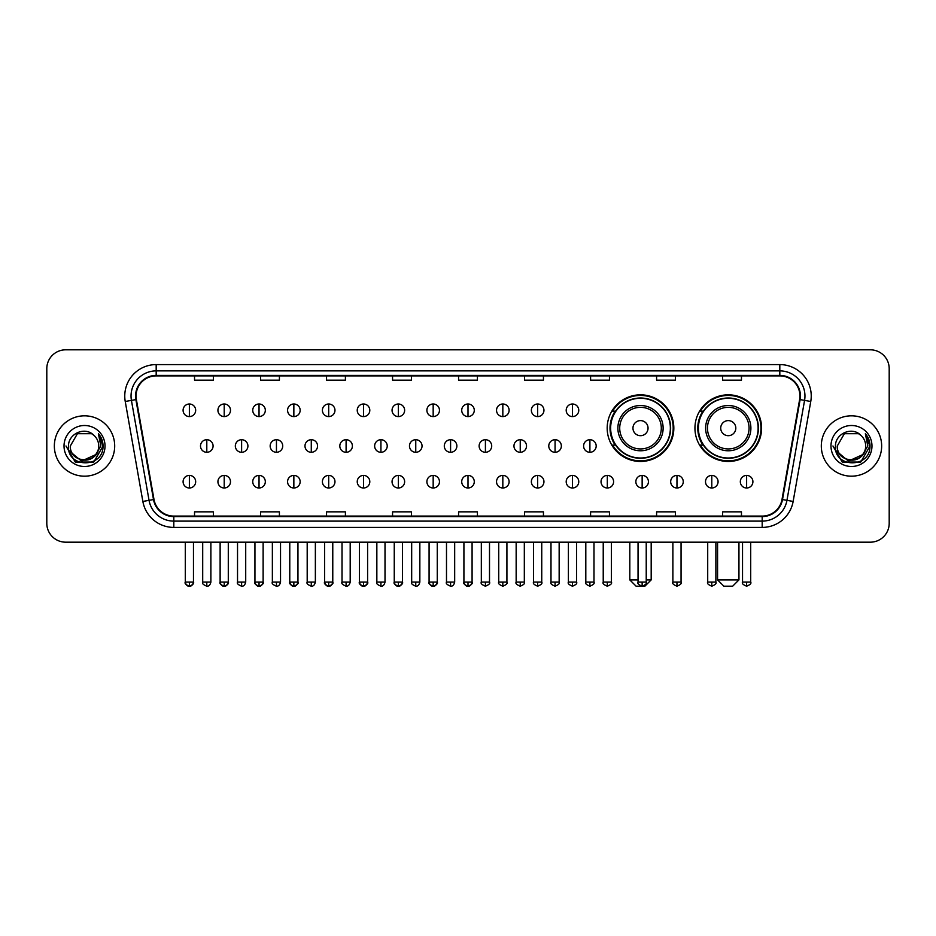 <?xml version="1.0" encoding="UTF-8"?>
<svg xmlns="http://www.w3.org/2000/svg" width="936" height="936" viewBox="0 0 936 936"><rect width="100%" height="100%" fill="white"/><g stroke="black" fill="none" stroke-linecap="round" stroke-linejoin="round"><path stroke-width="1.4" d="M694.945 428.138A33.322 33.322 0 0 0 728.267 461.46A33.322 33.322 0 0 0 761.588 428.138A33.322 33.322 0 0 0 728.267 394.828A33.322 33.322 0 0 0 694.945 428.138M607.183 428.138A33.322 33.322 0 0 0 640.505 461.46A33.322 33.322 0 0 0 673.826 428.138A33.322 33.322 0 0 0 640.505 394.828A33.322 33.322 0 0 0 607.183 428.138M615.174 445.115A30.49 30.49 0 0 1 615.174 411.173M702.936 445.115A30.49 30.49 0 0 1 702.936 411.173M46.8 368.667L46.8 523.318A18.86 18.86 0 0 0 65.66 542.178L870.34 542.178A18.86 18.86 0 0 0 889.2 523.318L889.2 368.667A18.86 18.86 0 0 0 870.34 349.818L65.66 349.818A18.86 18.86 0 0 0 46.8 368.667L46.8 523.318M54.346 445.992A30.174 30.174 0 0 0 84.521 476.178A30.174 30.174 0 0 0 114.695 445.992A30.174 30.174 0 0 0 84.521 415.818A30.174 30.174 0 0 0 54.346 445.992A30.174 30.174 0 0 0 84.521 476.178A30.174 30.174 0 0 0 114.695 445.992A30.174 30.174 0 0 0 84.521 415.818A30.174 30.174 0 0 0 54.346 445.992M821.305 445.992A30.174 30.174 0 0 0 851.479 476.178A30.174 30.174 0 0 0 881.653 445.992A30.174 30.174 0 0 0 851.479 415.818A30.174 30.174 0 0 0 821.305 445.992A30.174 30.174 0 0 0 851.479 476.178A30.174 30.174 0 0 0 881.653 445.992A30.174 30.174 0 0 0 851.479 415.818A30.174 30.174 0 0 0 821.305 445.992M136.071 396.022A20.112 20.112 0 0 1 156.183 375.898L779.817 375.898A20.112 20.112 0 0 1 799.625 399.508L782.005 499.473A20.112 20.112 0 0 1 762.185 516.087L173.815 516.087A20.112 20.112 0 0 1 153.995 499.473L136.375 399.508A20.112 20.112 0 0 1 136.071 396.022M135.568 396.022A20.615 20.615 0 0 0 135.884 399.602L153.504 499.555A20.615 20.615 0 0 0 173.815 516.59L762.185 516.59A20.615 20.615 0 0 0 782.496 499.555L800.116 399.602A20.615 20.615 0 0 0 779.817 375.394L156.183 375.394A20.615 20.615 0 0 0 135.568 396.022M125.237 401.474A31.438 31.438 0 0 1 156.183 364.584L779.817 364.584A31.438 31.438 0 0 1 810.763 401.474L793.143 501.439A31.438 31.438 0 0 1 762.185 527.413L173.815 527.413A31.438 31.438 0 0 1 142.857 501.439L125.237 401.474L131.426 400.386A25.143 25.143 0 0 1 156.183 370.878L779.817 370.878A25.143 25.143 0 0 1 804.574 400.386L786.954 500.339A25.143 25.143 0 0 1 762.185 521.118L173.815 521.118A25.143 25.143 0 0 1 149.046 500.339L131.426 400.386A25.143 25.143 0 0 1 131.04 396.022M870.34 349.818L65.66 349.818M65.66 542.178L870.34 542.178M889.2 523.318L889.2 368.667M782.496 499.555L786.954 500.339L804.574 400.386L810.763 401.474M458.57 375.898L458.57 380.156L477.43 380.156L477.43 375.898M392.558 375.898L392.558 380.156L411.419 380.156L411.419 375.898M326.547 375.898L326.547 380.156L345.407 380.156L345.407 375.898M260.547 375.898L260.547 380.156L279.408 380.156L279.408 375.898M194.536 375.898L194.536 380.156L213.396 380.156L213.396 375.898M524.581 375.898L524.581 380.156L543.442 380.156L543.442 375.898M590.593 375.898L590.593 380.156L609.453 380.156L609.453 375.898M656.592 375.898L656.592 380.156L675.453 380.156L675.453 375.898M722.604 375.898L722.604 380.156L741.464 380.156L741.464 375.898M477.43 516.087L477.43 511.84L458.57 511.84L458.57 516.087M411.419 516.087L411.419 511.84L392.558 511.84L392.558 516.087M345.407 516.087L345.407 511.84L326.547 511.84L326.547 516.087M279.408 516.087L279.408 511.84L260.547 511.84L260.547 516.087M213.396 516.087L213.396 511.84L194.536 511.84L194.536 516.087M543.442 516.087L543.442 511.84L524.581 511.84L524.581 516.087M609.453 516.087L609.453 511.84L590.593 511.84L590.593 516.087M675.453 516.087L675.453 511.84L656.592 511.84L656.592 516.087M741.464 516.087L741.464 511.84L722.604 511.84L722.604 516.087M98.725 445.992C99.602 464.326 69.439 464.326 70.317 445.992L77.419 433.696L91.623 433.696L93.822 435.263C85.106 426.126 68.316 433.649 68.48 445.992C66.877 467.93 102.445 468.503 103.018 447.057L103.054 445.992C102.995 441.336 101.451 437.241 98.397 433.719L100.842 445.992L95.402 455.13A14.204 14.204 0 0 0 98.725 445.992C99.602 464.326 69.439 464.326 70.317 445.992L77.419 433.696L91.623 433.696L93.822 435.263A14.204 14.204 0 0 1 98.725 445.992C99.602 464.326 69.439 464.326 70.317 445.992C69.568 458.804 87.867 465.321 95.402 455.13M96.314 454.37L81.49 461.085L68.925 450.602M64.022 445.992A20.498 20.498 0 0 0 84.521 466.491A20.498 20.498 0 0 0 105.019 445.992A20.498 20.498 0 0 0 84.521 425.506A20.498 20.498 0 0 0 64.022 445.992M98.397 433.719L103.042 446.53L102.176 440.388L103.042 446.53L102.176 440.388L103.042 446.53L98.537 433.871L103.042 446.53L98.537 433.871L103.054 445.992L93.787 462.045L75.254 462.045L65.988 445.992M98.537 433.871L103.042 446.542M646.226 579.899L651.187 579.899L644.904 586.182L636.106 586.182L629.811 579.899L638.048 579.899M648.051 428.138A7.546 7.546 0 0 0 640.505 420.603A7.546 7.546 0 0 0 632.958 428.138A7.546 7.546 0 0 0 640.505 435.685A7.546 7.546 0 0 0 648.051 428.138M663.133 428.138A22.628 22.628 0 0 0 640.505 405.51A22.628 22.628 0 0 0 617.877 428.138A22.628 22.628 0 0 0 640.505 450.778A22.628 22.628 0 0 0 663.133 428.138A22.628 22.628 0 0 1 640.505 450.778A22.628 22.628 0 0 1 617.877 428.138M670.363 428.138A29.858 29.858 0 0 0 640.505 398.28A29.858 29.858 0 0 0 610.646 428.138A29.858 29.858 0 0 0 640.505 458.008A29.858 29.858 0 0 0 670.363 428.138M673.195 428.138A32.69 32.69 0 0 1 612.565 445.115L615.595 445.115A30.139 30.139 0 0 0 660.442 450.742A30.139 30.139 0 0 0 660.442 405.545A30.139 30.139 0 0 0 615.595 411.173L612.565 411.173A32.69 32.69 0 0 1 673.195 428.138M732.666 586.182L723.867 586.182L717.573 579.899L738.949 579.899L732.666 586.182M735.813 428.138A7.546 7.546 0 0 0 728.267 420.603A7.546 7.546 0 0 0 720.72 428.138A7.546 7.546 0 0 0 728.267 435.685A7.546 7.546 0 0 0 735.813 428.138M750.894 428.138A22.628 22.628 0 0 0 728.267 405.51A22.628 22.628 0 0 0 705.627 428.138A22.628 22.628 0 0 0 728.267 450.778A22.628 22.628 0 0 0 750.894 428.138A22.628 22.628 0 0 1 728.267 450.778A22.628 22.628 0 0 1 705.627 428.138M758.125 428.138A29.858 29.858 0 0 0 728.267 398.28A29.858 29.858 0 0 0 698.408 428.138A29.858 29.858 0 0 0 728.267 458.008A29.858 29.858 0 0 0 758.125 428.138M760.956 428.138A32.69 32.69 0 0 1 700.327 445.115L703.357 445.115A30.139 30.139 0 0 0 748.203 450.742A30.139 30.139 0 0 0 748.203 405.545A30.139 30.139 0 0 0 703.357 411.173L700.327 411.173A32.69 32.69 0 0 1 760.956 428.138M189.376 404.001A6.283 6.283 0 0 0 183.093 410.284A6.283 6.283 0 0 0 189.376 416.578A6.283 6.283 0 0 0 195.671 410.284A6.283 6.283 0 0 0 189.376 404.001L189.376 416.578A6.283 6.283 0 0 0 195.671 410.284A6.283 6.283 0 0 0 189.376 404.001M224.207 404.001A6.283 6.283 0 0 0 217.924 410.284A6.283 6.283 0 0 0 224.207 416.578A6.283 6.283 0 0 0 230.49 410.284A6.283 6.283 0 0 0 224.207 404.001L224.207 416.578A6.283 6.283 0 0 0 230.49 410.284A6.283 6.283 0 0 0 224.207 404.001M259.038 404.001A6.283 6.283 0 0 0 252.743 410.284A6.283 6.283 0 0 0 259.038 416.578A6.283 6.283 0 0 0 265.321 410.284A6.283 6.283 0 0 0 259.038 404.001L259.038 416.578A6.283 6.283 0 0 0 265.321 410.284A6.283 6.283 0 0 0 259.038 404.001M293.857 404.001A6.283 6.283 0 0 0 287.574 410.284A6.283 6.283 0 0 0 293.857 416.578A6.283 6.283 0 0 0 300.152 410.284A6.283 6.283 0 0 0 293.857 404.001L293.857 416.578A6.283 6.283 0 0 0 300.152 410.284A6.283 6.283 0 0 0 293.857 404.001M328.688 404.001A6.283 6.283 0 0 0 322.405 410.284A6.283 6.283 0 0 0 328.688 416.578A6.283 6.283 0 0 0 334.971 410.284A6.283 6.283 0 0 0 328.688 404.001L328.688 416.578A6.283 6.283 0 0 0 334.971 410.284A6.283 6.283 0 0 0 328.688 404.001M363.519 404.001A6.283 6.283 0 0 0 357.236 410.284A6.283 6.283 0 0 0 363.519 416.578A6.283 6.283 0 0 0 369.802 410.284A6.283 6.283 0 0 0 363.519 404.001L363.519 416.578A6.283 6.283 0 0 0 369.802 410.284A6.283 6.283 0 0 0 363.519 404.001M398.35 404.001A6.283 6.283 0 0 0 392.055 410.284A6.283 6.283 0 0 0 398.35 416.578A6.283 6.283 0 0 0 404.633 410.284A6.283 6.283 0 0 0 398.35 404.001L398.35 416.578A6.283 6.283 0 0 0 404.633 410.284A6.283 6.283 0 0 0 398.35 404.001M433.169 404.001A6.283 6.283 0 0 0 426.886 410.284A6.283 6.283 0 0 0 433.169 416.578A6.283 6.283 0 0 0 439.464 410.284A6.283 6.283 0 0 0 433.169 404.001L433.169 416.578A6.283 6.283 0 0 0 439.464 410.284A6.283 6.283 0 0 0 433.169 404.001M468 404.001A6.283 6.283 0 0 0 461.717 410.284A6.283 6.283 0 0 0 468 416.578A6.283 6.283 0 0 0 474.283 410.284A6.283 6.283 0 0 0 468 404.001L468 416.578A6.283 6.283 0 0 0 474.283 410.284A6.283 6.283 0 0 0 468 404.001M502.831 404.001A6.283 6.283 0 0 0 496.536 410.284A6.283 6.283 0 0 0 502.831 416.578A6.283 6.283 0 0 0 509.114 410.284A6.283 6.283 0 0 0 502.831 404.001L502.831 416.578A6.283 6.283 0 0 0 509.114 410.284A6.283 6.283 0 0 0 502.831 404.001M537.65 404.001A6.283 6.283 0 0 0 531.367 410.284A6.283 6.283 0 0 0 537.65 416.578A6.283 6.283 0 0 0 543.945 410.284A6.283 6.283 0 0 0 537.65 404.001L537.65 416.578A6.283 6.283 0 0 0 543.945 410.284A6.283 6.283 0 0 0 537.65 404.001M572.481 404.001A6.283 6.283 0 0 0 566.198 410.284A6.283 6.283 0 0 0 572.481 416.578A6.283 6.283 0 0 0 578.764 410.284A6.283 6.283 0 0 0 572.481 404.001L572.481 416.578A6.283 6.283 0 0 0 578.764 410.284A6.283 6.283 0 0 0 572.481 404.001M206.797 439.709A6.283 6.283 0 0 0 200.503 445.992A6.283 6.283 0 0 0 206.797 452.287A6.283 6.283 0 0 0 213.08 445.992A6.283 6.283 0 0 0 206.797 439.709L206.797 452.287A6.283 6.283 0 0 0 213.08 445.992A6.283 6.283 0 0 0 206.797 439.709M241.617 439.709A6.283 6.283 0 0 0 235.334 445.992A6.283 6.283 0 0 0 241.617 452.287A6.283 6.283 0 0 0 247.911 445.992A6.283 6.283 0 0 0 241.617 439.709L241.617 452.287A6.283 6.283 0 0 0 247.911 445.992A6.283 6.283 0 0 0 241.617 439.709M276.448 439.709A6.283 6.283 0 0 0 270.165 445.992A6.283 6.283 0 0 0 276.448 452.287A6.283 6.283 0 0 0 282.731 445.992A6.283 6.283 0 0 0 276.448 439.709L276.448 452.287A6.283 6.283 0 0 0 282.731 445.992A6.283 6.283 0 0 0 276.448 439.709M311.279 439.709A6.283 6.283 0 0 0 304.984 445.992A6.283 6.283 0 0 0 311.279 452.287A6.283 6.283 0 0 0 317.561 445.992A6.283 6.283 0 0 0 311.279 439.709L311.279 452.287A6.283 6.283 0 0 0 317.561 445.992A6.283 6.283 0 0 0 311.279 439.709M346.098 439.709A6.283 6.283 0 0 0 339.815 445.992A6.283 6.283 0 0 0 346.098 452.287A6.283 6.283 0 0 0 352.392 445.992A6.283 6.283 0 0 0 346.098 439.709L346.098 452.287A6.283 6.283 0 0 0 352.392 445.992A6.283 6.283 0 0 0 346.098 439.709M380.929 439.709A6.283 6.283 0 0 0 374.646 445.992A6.283 6.283 0 0 0 380.929 452.287A6.283 6.283 0 0 0 387.223 445.992A6.283 6.283 0 0 0 380.929 439.709L380.929 452.287A6.283 6.283 0 0 0 387.223 445.992A6.283 6.283 0 0 0 380.929 439.709M415.76 439.709A6.283 6.283 0 0 0 409.477 445.992A6.283 6.283 0 0 0 415.76 452.287A6.283 6.283 0 0 0 422.042 445.992A6.283 6.283 0 0 0 415.76 439.709L415.76 452.287A6.283 6.283 0 0 0 422.042 445.992A6.283 6.283 0 0 0 415.76 439.709M450.59 439.709A6.283 6.283 0 0 0 444.296 445.992A6.283 6.283 0 0 0 450.59 452.287A6.283 6.283 0 0 0 456.873 445.992A6.283 6.283 0 0 0 450.59 439.709L450.59 452.287A6.283 6.283 0 0 0 456.873 445.992A6.283 6.283 0 0 0 450.59 439.709M485.41 439.709A6.283 6.283 0 0 0 479.127 445.992A6.283 6.283 0 0 0 485.41 452.287A6.283 6.283 0 0 0 491.704 445.992A6.283 6.283 0 0 0 485.41 439.709L485.41 452.287A6.283 6.283 0 0 0 491.704 445.992A6.283 6.283 0 0 0 485.41 439.709M520.24 439.709A6.283 6.283 0 0 0 513.958 445.992A6.283 6.283 0 0 0 520.24 452.287A6.283 6.283 0 0 0 526.523 445.992A6.283 6.283 0 0 0 520.24 439.709L520.24 452.287A6.283 6.283 0 0 0 526.523 445.992A6.283 6.283 0 0 0 520.24 439.709M555.071 439.709A6.283 6.283 0 0 0 548.777 445.992A6.283 6.283 0 0 0 555.071 452.287A6.283 6.283 0 0 0 561.354 445.992A6.283 6.283 0 0 0 555.071 439.709L555.071 452.287A6.283 6.283 0 0 0 561.354 445.992A6.283 6.283 0 0 0 555.071 439.709M589.902 439.709A6.283 6.283 0 0 0 583.608 445.992A6.283 6.283 0 0 0 589.902 452.287A6.283 6.283 0 0 0 596.185 445.992A6.283 6.283 0 0 0 589.902 439.709L589.902 452.287A6.283 6.283 0 0 0 596.185 445.992A6.283 6.283 0 0 0 589.902 439.709M189.376 475.418A6.283 6.283 0 0 0 183.093 481.701A6.283 6.283 0 0 0 189.376 487.995A6.283 6.283 0 0 0 195.671 481.701A6.283 6.283 0 0 0 189.376 475.418L189.376 487.995A6.283 6.283 0 0 0 195.671 481.701A6.283 6.283 0 0 0 189.376 475.418M224.207 475.418A6.283 6.283 0 0 0 217.924 481.701A6.283 6.283 0 0 0 224.207 487.995A6.283 6.283 0 0 0 230.49 481.701A6.283 6.283 0 0 0 224.207 475.418L224.207 487.995A6.283 6.283 0 0 0 230.49 481.701A6.283 6.283 0 0 0 224.207 475.418M259.038 475.418A6.283 6.283 0 0 0 252.743 481.701A6.283 6.283 0 0 0 259.038 487.995A6.283 6.283 0 0 0 265.321 481.701A6.283 6.283 0 0 0 259.038 475.418L259.038 487.995A6.283 6.283 0 0 0 265.321 481.701A6.283 6.283 0 0 0 259.038 475.418M293.857 475.418A6.283 6.283 0 0 0 287.574 481.701A6.283 6.283 0 0 0 293.857 487.995A6.283 6.283 0 0 0 300.152 481.701A6.283 6.283 0 0 0 293.857 475.418L293.857 487.995A6.283 6.283 0 0 0 300.152 481.701A6.283 6.283 0 0 0 293.857 475.418M328.688 475.418A6.283 6.283 0 0 0 322.405 481.701A6.283 6.283 0 0 0 328.688 487.995A6.283 6.283 0 0 0 334.971 481.701A6.283 6.283 0 0 0 328.688 475.418L328.688 487.995A6.283 6.283 0 0 0 334.971 481.701A6.283 6.283 0 0 0 328.688 475.418M363.519 475.418A6.283 6.283 0 0 0 357.236 481.701A6.283 6.283 0 0 0 363.519 487.995A6.283 6.283 0 0 0 369.802 481.701A6.283 6.283 0 0 0 363.519 475.418L363.519 487.995A6.283 6.283 0 0 0 369.802 481.701A6.283 6.283 0 0 0 363.519 475.418M398.35 475.418A6.283 6.283 0 0 0 392.055 481.701A6.283 6.283 0 0 0 398.35 487.995A6.283 6.283 0 0 0 404.633 481.701A6.283 6.283 0 0 0 398.35 475.418L398.35 487.995A6.283 6.283 0 0 0 404.633 481.701A6.283 6.283 0 0 0 398.35 475.418M433.169 475.418A6.283 6.283 0 0 0 426.886 481.701A6.283 6.283 0 0 0 433.169 487.995A6.283 6.283 0 0 0 439.464 481.701A6.283 6.283 0 0 0 433.169 475.418L433.169 487.995A6.283 6.283 0 0 0 439.464 481.701A6.283 6.283 0 0 0 433.169 475.418M468 475.418A6.283 6.283 0 0 0 461.717 481.701A6.283 6.283 0 0 0 468 487.995A6.283 6.283 0 0 0 474.283 481.701A6.283 6.283 0 0 0 468 475.418L468 487.995A6.283 6.283 0 0 0 474.283 481.701A6.283 6.283 0 0 0 468 475.418M502.831 475.418A6.283 6.283 0 0 0 496.536 481.701A6.283 6.283 0 0 0 502.831 487.995A6.283 6.283 0 0 0 509.114 481.701A6.283 6.283 0 0 0 502.831 475.418L502.831 487.995A6.283 6.283 0 0 0 509.114 481.701A6.283 6.283 0 0 0 502.831 475.418M537.65 475.418A6.283 6.283 0 0 0 531.367 481.701A6.283 6.283 0 0 0 537.65 487.995A6.283 6.283 0 0 0 543.945 481.701A6.283 6.283 0 0 0 537.65 475.418L537.65 487.995A6.283 6.283 0 0 0 543.945 481.701A6.283 6.283 0 0 0 537.65 475.418M572.481 475.418A6.283 6.283 0 0 0 566.198 481.701A6.283 6.283 0 0 0 572.481 487.995A6.283 6.283 0 0 0 578.764 481.701A6.283 6.283 0 0 0 572.481 475.418L572.481 487.995A6.283 6.283 0 0 0 578.764 481.701A6.283 6.283 0 0 0 572.481 475.418M607.312 475.418A6.283 6.283 0 0 0 601.029 481.701A6.283 6.283 0 0 0 607.312 487.995A6.283 6.283 0 0 0 613.595 481.701A6.283 6.283 0 0 0 607.312 475.418L607.312 487.995A6.283 6.283 0 0 0 613.595 481.701A6.283 6.283 0 0 0 607.312 475.418M642.143 475.418A6.283 6.283 0 0 0 635.848 481.701A6.283 6.283 0 0 0 642.143 487.995A6.283 6.283 0 0 0 648.426 481.701A6.283 6.283 0 0 0 642.143 475.418L642.143 487.995A6.283 6.283 0 0 0 648.426 481.701A6.283 6.283 0 0 0 642.143 475.418M676.962 475.418A6.283 6.283 0 0 0 670.679 481.701A6.283 6.283 0 0 0 676.962 487.995A6.283 6.283 0 0 0 683.257 481.701A6.283 6.283 0 0 0 676.962 475.418L676.962 487.995A6.283 6.283 0 0 0 683.257 481.701A6.283 6.283 0 0 0 676.962 475.418M711.793 475.418A6.283 6.283 0 0 0 705.51 481.701A6.283 6.283 0 0 0 711.793 487.995A6.283 6.283 0 0 0 718.076 481.701A6.283 6.283 0 0 0 711.793 475.418L711.793 487.995A6.283 6.283 0 0 0 718.076 481.701A6.283 6.283 0 0 0 711.793 475.418M746.624 475.418A6.283 6.283 0 0 0 740.329 481.701A6.283 6.283 0 0 0 746.624 487.995A6.283 6.283 0 0 0 752.907 481.701A6.283 6.283 0 0 0 746.624 475.418L746.624 487.995A6.283 6.283 0 0 0 752.907 481.701A6.283 6.283 0 0 0 746.624 475.418M865.683 445.992C866.56 464.326 836.398 464.326 837.275 445.992L844.377 433.696L858.581 433.696L860.792 435.263C852.064 426.126 835.286 433.649 835.438 445.992C833.847 467.93 869.404 468.503 869.977 447.057L870.012 445.992C869.953 441.336 868.409 437.241 865.355 433.719L867.812 445.992L862.372 455.13A14.204 14.204 0 0 0 865.683 445.992C866.56 464.326 836.398 464.326 837.275 445.992C836.398 464.326 866.56 464.326 865.683 445.992A14.204 14.204 0 0 0 860.792 435.263M862.372 455.13C854.825 465.321 836.538 458.804 837.275 445.992M863.273 454.37L848.449 461.085L835.883 450.602M830.981 445.992A20.498 20.498 0 0 0 851.479 466.491A20.498 20.498 0 0 0 871.978 445.992A20.498 20.498 0 0 0 851.479 425.506A20.498 20.498 0 0 0 830.981 445.992M865.355 433.719L870 446.53L869.135 440.388L870 446.53L869.135 440.388L870 446.53L865.496 433.871L870 446.53L865.496 433.871L870.012 445.992L860.746 462.045L842.213 462.045L832.946 445.992M865.496 433.871L870 446.542M779.817 364.584L779.817 375.394M131.426 400.386L135.884 399.602M173.815 527.413L173.815 516.59M762.185 516.59L762.185 527.413M142.857 501.439L153.504 499.555M800.116 399.602L804.574 400.386M156.183 364.584L156.183 375.394M786.954 500.339L793.143 501.439M661.296 428.138A20.791 20.791 0 0 0 640.505 407.347A20.791 20.791 0 0 0 619.714 428.138A20.791 20.791 0 0 0 640.505 448.929A20.791 20.791 0 0 0 661.296 428.138M749.057 428.138A20.791 20.791 0 0 0 728.267 407.347A20.791 20.791 0 0 0 707.476 428.138A20.791 20.791 0 0 0 728.267 448.929A20.791 20.791 0 0 0 749.057 428.138M206.797 582.098L202.702 582.098C201.883 583.409 203.241 584.766 206.797 586.182L206.797 582.098L210.881 582.098L210.881 542.178M241.617 582.098L237.533 582.098C236.703 583.409 238.072 584.766 241.617 586.182L241.617 582.098L245.712 582.098L245.712 542.178M276.448 582.098L272.364 582.098C271.534 583.409 272.891 584.766 276.448 586.182L276.448 582.098L280.531 582.098L280.531 542.178M311.279 582.098L307.195 582.098C306.365 583.409 307.722 584.766 311.279 586.182L311.279 582.098L315.362 582.098L315.362 542.178M346.098 582.098L342.014 582.098C341.184 583.409 342.553 584.766 346.098 586.182L346.098 582.098L350.193 582.098L350.193 542.178M380.929 582.098L376.845 582.098C376.015 583.409 377.383 584.766 380.929 586.182L380.929 582.098L385.012 582.098L385.012 542.178M415.76 582.098L411.676 582.098C410.845 583.409 412.203 584.766 415.76 586.182L415.76 582.098L419.843 582.098L419.843 542.178M450.59 582.098L446.495 582.098C445.676 583.409 447.034 584.766 450.59 586.182L450.59 582.098L454.674 582.098L454.674 542.178M485.41 582.098L481.326 582.098C480.496 583.409 481.865 584.766 485.41 586.182L485.41 582.098L489.505 582.098L489.505 542.178M520.24 582.098L516.157 582.098C515.327 583.409 516.684 584.766 520.24 586.182L520.24 582.098L524.324 582.098L524.324 542.178M555.071 582.098L550.988 582.098C550.157 583.409 551.515 584.766 555.071 586.182L555.071 582.098L559.155 582.098L559.155 542.178M589.902 582.098L585.807 582.098C584.977 583.409 586.345 584.766 589.902 586.182L589.902 582.098L593.986 582.098L593.986 542.178M189.376 582.098L185.293 582.098C184.462 583.409 185.831 584.766 189.376 586.182L189.376 582.098L193.471 582.098C194.29 583.409 192.933 584.766 189.376 586.182C187.364 586.381 186.007 585.012 185.293 582.098L185.293 542.178M224.207 582.098L220.124 582.098C219.293 583.409 220.65 584.766 224.207 586.182L224.207 582.098L228.29 582.098C229.121 583.409 227.764 584.766 224.207 586.182C222.195 586.381 220.837 585.012 220.124 582.098L220.124 542.178M259.038 582.098L254.943 582.098C254.124 583.409 255.481 584.766 259.038 586.182L259.038 582.098L263.121 582.098C263.952 583.409 262.583 584.766 259.038 586.182C257.026 586.381 255.657 585.012 254.943 582.098L254.943 542.178M293.857 582.098L289.774 582.098C288.943 583.409 290.312 584.766 293.857 586.182L293.857 582.098L297.952 582.098C298.783 583.409 297.414 584.766 293.857 586.182C291.856 586.381 290.488 585.012 289.774 582.098L289.774 542.178L289.774 582.098M328.688 582.098L324.605 582.098C323.774 583.409 325.131 584.766 328.688 586.182L328.688 582.098L332.771 582.098C333.602 583.409 332.245 584.766 328.688 586.182C326.676 586.381 325.318 585.012 324.605 582.098L324.605 542.178M363.519 582.098L359.436 582.098C358.605 583.409 359.962 584.766 363.519 586.182L363.519 582.098L367.602 582.098C368.433 583.409 367.076 584.766 363.519 586.182C361.507 586.381 360.149 585.012 359.436 582.098L359.436 542.178M398.35 582.098L394.255 582.098C393.424 583.409 394.793 584.766 398.35 586.182L398.35 582.098L402.433 582.098C403.264 583.409 401.895 584.766 398.35 586.182C396.337 586.381 394.969 585.012 394.255 582.098L394.255 542.178M433.169 582.098L429.086 582.098C428.255 583.409 429.624 584.766 433.169 586.182L433.169 582.098L437.264 582.098C438.083 583.409 436.726 584.766 433.169 586.182C431.157 586.381 429.8 585.012 429.086 582.098L429.086 542.178M468 582.098L463.917 582.098C463.086 583.409 464.443 584.766 468 586.182L468 582.098L472.083 582.098C472.914 583.409 471.557 584.766 468 586.182C465.988 586.381 464.63 585.012 463.917 582.098L463.917 542.178M502.831 582.098L498.736 582.098C497.917 583.409 499.274 584.766 502.831 586.182L502.831 582.098L506.914 582.098L506.914 542.178L506.914 582.098C507.745 583.409 506.376 584.766 502.831 586.182M537.65 582.098L533.567 582.098L533.567 542.178L533.567 582.098C532.736 583.409 534.105 584.766 537.65 586.182L537.65 582.098L541.745 582.098L541.745 542.178M572.481 582.098L568.398 582.098C567.567 583.409 568.924 584.766 572.481 586.182L572.481 582.098L576.564 582.098L576.564 542.178M607.312 582.098L603.229 582.098C602.398 583.409 603.755 584.766 607.312 586.182L607.312 582.098L611.395 582.098L611.395 542.178M642.143 582.098L638.048 582.098C637.217 583.409 638.586 584.766 642.143 586.182L642.143 582.098L646.226 582.098L646.226 542.178M676.962 582.098L672.879 582.098C672.048 583.409 673.417 584.766 676.962 586.182L676.962 582.098L681.057 582.098L681.057 542.178M711.793 582.098L707.71 582.098C706.879 583.409 708.236 584.766 711.793 586.182L711.793 582.098L715.876 582.098L715.876 542.178M746.624 582.098L742.529 582.098C741.71 583.409 743.067 584.766 746.624 586.182L746.624 582.098L750.707 582.098L750.707 542.178M651.187 542.178L651.187 579.899M629.811 542.178L629.811 579.899M738.949 542.178L738.949 579.899M717.573 542.178L717.573 579.899M202.702 582.098L202.702 542.178M210.881 582.098C210.167 585.012 208.81 586.381 206.797 586.182M237.533 582.098L237.533 542.178M245.712 582.098C244.998 585.012 243.629 586.381 241.617 586.182M272.364 582.098L272.364 542.178M280.531 582.098C279.817 585.012 278.46 586.381 276.448 586.182M307.195 582.098L307.195 542.178M315.362 582.098C314.648 585.012 313.291 586.381 311.279 586.182M342.014 582.098L342.014 542.178M350.193 582.098C349.479 585.012 348.11 586.381 346.098 586.182M376.845 582.098L376.845 542.178M385.012 582.098C384.31 585.012 382.941 586.381 380.929 586.182M411.676 582.098L411.676 542.178M419.843 582.098C419.129 585.012 417.772 586.381 415.76 586.182M446.495 582.098L446.495 542.178M454.674 582.098C453.96 585.012 452.603 586.381 450.59 586.182M481.326 582.098L481.326 542.178M489.505 582.098C490.324 583.409 488.966 584.766 485.41 586.182M516.157 582.098L516.157 542.178M524.324 582.098C525.154 583.409 523.797 584.766 520.24 586.182M550.988 582.098L550.988 542.178M559.155 582.098C559.985 583.409 558.616 584.766 555.071 586.182M585.807 582.098L585.807 542.178M593.986 582.098C594.816 583.409 593.447 584.766 589.902 586.182M189.376 586.182C191.389 586.381 192.757 585.012 193.471 582.098L193.471 542.178M224.207 586.182C226.219 586.381 227.577 585.012 228.29 582.098L228.29 542.178M259.038 586.182C261.05 586.381 262.408 585.012 263.121 582.098L263.121 542.178M293.857 586.182C295.87 586.381 297.238 585.012 297.952 582.098L297.952 542.178M328.688 586.182C330.7 586.381 332.058 585.012 332.771 582.098L332.771 542.178M363.519 586.182C365.531 586.381 366.889 585.012 367.602 582.098L367.602 542.178M398.35 586.182C400.351 586.381 401.719 585.012 402.433 582.098L402.433 542.178M433.169 586.182C435.181 586.381 436.55 585.012 437.264 582.098L437.264 542.178M468 586.182C470.012 586.381 471.37 585.012 472.083 582.098L472.083 542.178M498.736 582.098L498.736 542.178M541.745 582.098C542.576 583.409 541.207 584.766 537.65 586.182M568.398 582.098L568.398 542.178M576.564 582.098C577.395 583.409 576.038 584.766 572.481 586.182M603.229 582.098L603.229 542.178M611.395 582.098C612.226 583.409 610.869 584.766 607.312 586.182M638.048 582.098L638.048 542.178M646.226 582.098C647.057 583.409 645.688 584.766 642.143 586.182M672.879 582.098L672.879 542.178M681.057 582.098C681.876 583.409 680.519 584.766 676.962 586.182M707.71 582.098L707.71 542.178M715.876 582.098C716.707 583.409 715.35 584.766 711.793 586.182M742.529 582.098L742.529 542.178M750.707 582.098C751.538 583.409 750.169 584.766 746.624 586.182"/></g></svg>

